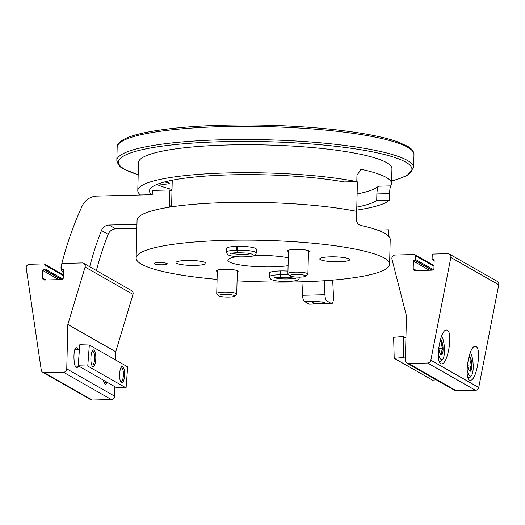 <?xml version="1.0" encoding="UTF-8"?>
<svg xmlns="http://www.w3.org/2000/svg" width="525" height="525" viewBox="0 0 525 525"><rect width="100%" height="100%" fill="white"/><g stroke="black" fill="none" stroke-linecap="round" stroke-linejoin="round"><path stroke-width="0.79" d="M140.49 194.985A126.768 20.757 1.4 0 1 137.793 190.582L138.482 162.612A126.768 20.757 -178.6 0 1 265.716 144.959A126.768 20.757 -178.6 0 1 391.939 168.807L391.578 183.612A126.768 20.757 -178.6 0 1 390.744 185.883C390.187 186.834 389.78 189.413 389.53 193.633L389.373 200.209A126.768 20.757 1.4 0 1 356.724 210.118M137.793 190.582A126.768 20.757 1.4 0 1 218.039 173.257A126.768 20.757 1.4 0 1 356.81 181.643L344.144 181.958A115.093 18.848 -178.6 0 0 219.581 175.252A115.093 18.848 -178.6 0 0 149.468 190.864A115.093 18.848 -178.6 0 0 151.718 194.703M391.578 183.612A126.768 20.757 -178.6 0 0 362.014 169.496L361.207 169.418L356.967 175.061L356.81 181.643M388.5 236.02L388.651 229.819L377.521 230.101M237.064 280.836A126.768 20.757 -178.6 0 0 389.602 264.219L390.206 239.544A126.768 20.757 1.4 0 0 360.642 225.428C357.84 224.562 356.265 222.029 355.924 217.829L356.081 211.247A126.768 20.757 -178.6 0 0 217.317 202.867A126.768 20.757 -178.6 0 0 137.071 220.192L136.146 258.024A126.768 20.757 -178.6 0 0 141.487 264.2A126.768 20.757 -178.6 0 0 217.074 279.392M356.797 207.132A115.093 18.848 -178.6 0 0 376.707 200.53L389.373 200.209M156.87 184.465A115.093 18.848 -178.6 0 0 172.029 189.453M357.118 193.974A115.093 18.848 -178.6 0 0 378.459 186.198C377.692 187.11 377.167 189.696 376.871 193.955L376.707 200.53M389.602 264.219A126.768 20.757 -178.6 0 0 263.386 240.371A126.768 20.757 -178.6 0 0 136.146 258.024M356.455 221.045L357.394 182.779A92.571 15.159 -178.6 0 0 356.823 181.027M164.135 182.077A6.674 1.089 1.4 0 1 169.011 182.943A6.674 1.089 1.4 0 1 169.293 183.271A6.674 1.089 1.4 0 1 165.487 184.163A6.674 1.089 1.4 0 1 158.432 183.862M236.847 256.666A35.031 5.736 -178.6 0 0 227.857 260.262A35.031 5.736 -178.6 0 0 229.333 261.968A35.031 5.736 -178.6 0 0 288.094 265.702M288.291 257.775A35.031 5.736 -178.6 0 0 254.691 255.347M270.053 273.774A15.015 2.461 1.4 0 1 269.417 273.046A15.015 2.461 1.4 0 1 287.963 271.103M154.265 263.872A6.674 1.089 -178.6 0 0 161.608 264.817A6.674 1.089 -178.6 0 0 167.324 263.872A6.674 1.089 -178.6 0 0 160.676 262.618A6.674 1.089 -178.6 0 0 153.982 263.55A6.674 1.089 -178.6 0 0 154.265 263.872M308.451 252.072A10.841 1.778 -178.6 0 0 309.297 251.409A10.841 1.778 -178.6 0 0 298.502 249.368A10.841 1.778 -178.6 0 0 287.621 250.878A10.841 1.778 -178.6 0 0 288.081 251.403A10.841 1.778 -178.6 0 0 288.442 251.58M237.28 272.029A10.841 1.778 -178.6 0 0 238.127 271.366A10.841 1.778 -178.6 0 0 227.332 269.325A10.841 1.778 -178.6 0 0 216.451 270.834A10.841 1.778 -178.6 0 0 216.91 271.359A10.841 1.778 -178.6 0 0 217.271 271.537M320.375 259.665A15.015 2.461 -178.6 0 0 336.899 261.785A15.015 2.461 -178.6 0 0 349.762 259.665A15.015 2.461 -178.6 0 0 334.812 256.843A15.015 2.461 -178.6 0 0 319.745 258.93A15.015 2.461 -178.6 0 0 320.375 259.665M176.623 263.307A15.015 2.461 -178.6 0 0 193.148 265.427A15.015 2.461 -178.6 0 0 206.01 263.307A15.015 2.461 -178.6 0 0 191.061 260.485A15.015 2.461 -178.6 0 0 175.993 262.579A15.015 2.461 -178.6 0 0 176.623 263.307M236.841 246.376L236.749 250.162A15.015 2.461 -178.6 0 0 226.223 252.249L227.857 254.809C230.967 256.108 235.351 256.804 241.001 256.882C257.631 256.889 255.649 254.31 256.239 252.984L256.331 249.198A15.015 2.461 -178.6 0 0 241.388 246.376A15.015 2.461 -178.6 0 0 226.321 248.463A15.015 2.461 -178.6 0 0 226.951 249.198M234.531 296.179L236.598 294.269A10.008 1.641 -178.6 0 0 236.742 294A10.008 1.641 -178.6 0 0 226.774 292.117A10.008 1.641 -178.6 0 0 216.733 293.508A10.008 1.641 -178.6 0 0 216.864 293.783L218.833 295.798A7.96 1.306 -178.6 0 0 219.063 295.969A7.96 1.306 -178.6 0 0 227.168 297.084A7.96 1.306 -178.6 0 0 234.531 296.179A7.96 1.306 -178.6 0 0 226.721 294.473A7.96 1.306 -178.6 0 0 218.833 295.798M305.701 276.229L307.768 274.312A10.008 1.641 -178.6 0 0 307.912 274.043A10.008 1.641 -178.6 0 0 297.951 272.16A10.008 1.641 -178.6 0 0 287.903 273.558A10.008 1.641 -178.6 0 0 288.035 273.827L290.003 275.842A7.96 1.306 -178.6 0 0 290.233 276.012A7.96 1.306 -178.6 0 0 298.338 277.128A7.96 1.306 -178.6 0 0 305.701 276.229A7.96 1.306 -178.6 0 0 297.892 274.516A7.96 1.306 -178.6 0 0 290.003 275.842M279.937 270.959L279.845 274.739A15.015 2.461 -178.6 0 0 269.325 276.826L270.952 279.385C274.07 280.691 278.453 281.38 284.097 281.459C300.727 281.466 298.751 278.893 299.342 277.561A15.015 2.461 -178.6 0 0 299.132 277.134M280.291 270.946L280.199 274.733L280.79 277.252C286.886 277.193 291.546 277.6 294.774 278.467L295.575 278.775M273.033 278.224L273.033 278.224C273.656 277.81 276.183 277.489 280.613 277.259L279.845 274.739M237.195 246.369L237.103 250.156L237.694 252.676L247.229 253.076L252.473 254.198M229.93 253.641L229.93 253.647C230.554 253.234 233.08 252.912 237.51 252.683L236.749 250.162M324.247 280.75A296.901 85.24 88.5 0 1 324.942 294.728A6.674 1.916 88.5 0 0 326.681 300.858L331.393 303.542A6.674 1.916 88.5 0 0 331.721 303.634A6.674 1.916 88.5 0 0 333.46 296.546A326.924 93.857 88.5 0 0 332.66 280.114M319.095 303.857L321.326 303.798A6.169 1.011 1.4 0 0 324.64 302.984A6.169 1.011 1.4 0 0 324.384 302.682A6.169 1.011 1.4 0 0 317.592 301.816A6.169 1.011 1.4 0 0 312.303 302.682A6.169 1.011 1.4 0 0 319.095 303.857L309.035 304.113A6.674 1.916 88.5 0 0 309.363 304.198L331.721 303.634M324.942 294.728L302.577 295.293A296.901 85.24 88.5 0 0 301.914 281.807M302.577 295.293A6.674 1.916 88.5 0 0 304.323 301.422L309.035 304.113M324.568 302.82A6.169 1.011 1.4 0 1 318.458 303.516A6.169 1.011 1.4 0 1 312.388 302.518M63.518 272.79A6.674 6.3 119.7 0 1 61.215 266.037A326.924 308.549 119.7 0 1 82.084 206.168A16.682 15.743 119.7 0 1 96.895 196.094L152.237 194.69L152.342 190.411L169.91 189.971L169.49 207.172M171.983 191.152L169.91 189.971M170.579 207.001A8.341 2.395 -91.5 0 1 171.695 203.109M136.972 224.339L109.036 225.048A8.341 7.868 119.7 0 0 101.45 230.514A296.901 280.212 119.7 0 0 89.696 266.752M136.874 228.336L115.743 228.874L109.036 225.048M96.403 270.578A296.901 280.212 119.7 0 1 108.157 234.34A8.341 7.868 119.7 0 1 115.743 228.874M171.032 206.935A7.009 2.008 -91.5 0 1 171.655 204.73M433.217 259.639A1.004 0.945 -60.3 0 1 434.155 260.603L433.965 268.17A2.002 1.89 -60.3 0 1 432.003 270.191L415.072 270.618A2.002 1.89 -60.3 0 1 413.201 268.695L413.385 261.128A1.004 0.945 -60.3 0 1 414.369 260.118L414.848 260.105A0.669 0.63 -60.3 0 0 415.505 259.429L415.59 255.813A1.332 1.26 -60.3 0 0 414.35 254.527L395.161 255.012A3.334 3.15 -60.3 0 0 391.985 259.291L406.462 315.886L405.379 360.294A3.334 3.15 -60.3 0 0 408.489 363.503L427.632 363.024A3.334 3.15 -60.3 0 0 430.841 360.222L450.863 257.46A3.334 3.15 -60.3 0 0 447.812 253.68L433.512 254.041A1.332 1.26 -60.3 0 0 432.206 255.393L432.114 259.009A0.669 0.63 -60.3 0 0 432.738 259.652L434.031 260.105M406.921 363.116L454.808 390.423A3.334 3.15 -60.3 0 0 456.383 390.817L475.519 390.331A3.334 3.15 -60.3 0 0 478.734 387.535L498.75 284.773A3.334 3.15 -60.3 0 0 497.273 281.38L449.38 254.074M476.057 346.625C481.832 348.948 476.588 380.632 470.498 380.238C463.568 381.596 468.405 346.133 475.112 346.408L476.057 346.625M447.326 330.238C453.095 332.561 447.858 364.245 441.768 363.851C434.831 365.21 439.668 329.746 446.381 330.022L447.326 330.238M440.423 339.517A7.704 2.146 -94.5 0 1 441.807 341.257C440.947 343.744 441.374 346.139 443.087 348.456C441.492 350.516 441.184 352.498 442.155 354.382A7.704 2.146 -94.5 0 1 440.842 354.592A7.704 2.146 -94.5 0 1 439.943 353.122A7.704 2.146 -94.5 0 1 438.749 347.452M439.904 341.408L441.807 341.257A7.704 2.146 -94.5 0 1 443.087 348.456A7.704 2.146 -94.5 0 1 442.155 354.382M441.623 336.039A12.508 3.478 -94.5 0 1 444.426 348.114A12.508 3.478 -94.5 0 1 442.824 359.048A12.508 3.478 -94.5 0 1 438.29 353.332M442.824 359.048L441.492 360.754A14.175 3.944 -94.5 0 1 440.403 361.449A14.175 3.944 -94.5 0 1 439.058 360.78M438.893 348.784L443.087 348.456M469.153 355.904A7.704 2.146 -94.5 0 1 470.544 357.643C469.678 360.13 470.105 362.526 471.824 364.836C470.229 366.903 469.914 368.885 470.892 370.768A7.704 2.146 -94.5 0 1 469.573 370.978A7.704 2.146 -94.5 0 1 468.681 369.508A7.704 2.146 -94.5 0 1 467.48 363.838M468.641 357.794L470.544 357.643A7.704 2.146 -94.5 0 1 471.824 364.836A7.704 2.146 -94.5 0 1 470.892 370.768M470.361 352.426A12.508 3.478 -94.5 0 1 473.156 364.501A12.508 3.478 -94.5 0 1 471.562 375.434A12.508 3.478 -94.5 0 1 467.02 369.718M471.562 375.434L470.223 377.14A14.175 3.944 -94.5 0 1 469.133 377.836A14.175 3.944 -94.5 0 1 467.795 377.167M467.624 365.17L471.824 364.836M405.425 358.477L403.784 357.538L394.203 358.299L432.515 380.146L436.268 379.851M403.784 357.538L403.226 336.538L405.923 338.074M394.203 358.299L393.645 337.299L403.226 336.538M62.954 263.432L82.143 262.946A3.334 3.15 119.7 0 1 85.109 267.067L67.843 324.463L66.76 368.878A3.334 3.15 119.7 0 1 63.486 372.251L44.349 372.737A3.334 3.15 119.7 0 1 41.265 370.099L26.25 268.223A3.334 3.15 119.7 0 1 29.492 264.278L43.785 263.918A1.332 1.26 119.7 0 1 45.032 265.204L44.94 268.82A0.669 0.63 119.7 0 1 44.29 269.496L43.811 269.509A1.004 0.945 119.7 0 0 42.827 270.519L42.643 278.086A2.002 1.89 119.7 0 0 44.507 280.009L61.438 279.582A2.002 1.89 119.7 0 0 63.407 277.561L63.591 269.994A1.004 0.945 119.7 0 0 62.659 269.03L62.18 269.043A0.669 0.63 119.7 0 1 61.556 268.4L61.642 264.784A1.332 1.26 119.7 0 1 62.954 263.432M83.711 263.34L131.598 290.647A3.334 3.15 119.7 0 1 132.996 294.374L115.736 351.776L67.843 324.463M78.507 366.188L76.952 367.815C73.264 368.189 72.831 347.189 76.532 347.773L78.159 349.492M107.238 382.574L105.682 384.195C104.731 384.083 103.937 382.718 103.294 380.1M115.736 351.776L115.533 359.947M114.883 386.708L114.647 396.191A3.334 3.15 119.7 0 1 111.372 399.558L92.236 400.043A3.334 3.15 119.7 0 1 90.661 399.65L42.774 372.343M119.936 379.45A6.707 1.982 91.6 0 0 121.872 381.025A6.707 1.982 91.6 0 0 123.368 375.736A6.707 1.982 91.6 0 0 122.233 368.281A6.707 1.982 91.6 0 0 120.218 369.744M91.206 363.064A6.707 1.982 91.6 0 0 93.135 364.639A6.707 1.982 91.6 0 0 94.631 359.349A6.707 1.982 91.6 0 0 93.502 351.894A6.707 1.982 91.6 0 0 91.481 353.358M89.348 345.01L79.793 344.735L78.205 365.794L116.517 387.64L126.079 387.916L127.66 366.857L89.348 345.01L87.767 366.063L78.205 365.794M87.767 366.063L126.079 387.916M122.699 366.43A8.341 2.461 -88.4 0 1 124.418 376.668A8.341 2.461 -88.4 0 1 121.091 382.561A8.341 2.461 -88.4 0 1 119.615 374.587A8.341 2.461 -88.4 0 1 121.544 366.706A8.341 2.461 -88.4 0 1 122.699 366.43M93.962 350.044A8.341 2.461 -88.4 0 1 95.681 360.281A8.341 2.461 -88.4 0 1 92.361 366.174A8.341 2.461 -88.4 0 1 90.884 358.201A8.341 2.461 -88.4 0 1 92.813 350.319A8.341 2.461 -88.4 0 1 93.962 350.044M117.16 147.282C117.029 141.501 126.217 136.631 144.729 132.687C170.579 127.444 205.282 124.865 248.83 124.957C279.024 125.14 307.598 126.702 334.537 129.649C362.283 132.759 383.329 136.808 397.668 141.809L407.873 146.442C411.797 148.706 413.831 151.403 413.976 154.534A148.45 24.308 -178.6 0 0 266.162 126.604A148.45 24.308 -178.6 0 0 117.16 147.282L116.839 160.44C117.928 164.798 120.264 167.672 123.861 169.076L138.18 174.812M413.976 154.534L413.654 167.692A148.45 24.308 -178.6 0 0 265.84 139.768A148.45 24.308 -178.6 0 0 116.839 160.44M391.643 180.922A146.783 24.038 -178.6 0 0 282.85 142.262A146.783 24.038 -178.6 0 0 124.648 169.273A146.783 24.038 -178.6 0 0 138.18 174.727M390.744 185.883L378.459 186.198M362.014 169.496L360.393 169.536M389.53 193.633L376.871 193.955M289.163 274.982A15.015 2.461 -178.6 0 0 280.199 274.733M274.805 277.758A10.677 1.746 -178.6 0 0 284.294 278.939A10.677 1.746 -178.6 0 0 293.823 278.217M256.239 252.984A15.015 2.461 -178.6 0 0 237.103 250.156M231.702 253.175A10.677 1.746 -178.6 0 0 241.192 254.363A10.677 1.746 -178.6 0 0 250.72 253.641M331.393 303.542L321.326 303.798M326.681 300.858L304.323 301.422M108.157 234.34L101.45 230.514M408.489 363.503L456.383 390.817M427.632 363.024L475.519 390.331M430.841 360.222L478.734 387.535M450.863 257.46L498.75 284.773M415.59 255.813L434.011 266.313M415.505 259.429L433.348 269.607M414.848 260.105L432.429 270.132M414.369 260.118L432.036 270.191M413.385 261.128L429.398 270.257M413.201 268.695L416.515 270.585M432.738 259.652L434.142 260.452M132.996 294.374L85.109 267.067M114.647 396.191L66.76 368.878M111.372 399.558L63.486 372.251M92.236 400.043L44.349 372.737M63.584 269.843L62.18 269.043M63.466 269.496L62.659 269.03M45.951 279.976L42.643 278.086M58.833 279.648L42.827 270.519M61.471 279.582L43.811 269.509M61.871 279.523L44.29 269.496M62.783 278.998L44.94 268.82M63.453 275.704L45.032 265.204M413.654 167.692L407.164 175.481L396.742 179.609L391.637 181.007M172.252 180.219L171.603 206.85M217.304 270.172L216.733 293.508M237.313 270.664L236.742 294M288.474 250.215L287.903 273.558M308.483 250.707L307.912 274.043M269.417 273.046L269.325 276.826M299.348 277.134L299.342 277.561M226.321 248.463L226.223 252.249M414.973 254.684L434.031 265.552M432.423 259.573L434.155 260.558M440.403 361.449L439.313 361.535M469.133 377.836L468.051 377.921M63.591 269.948L61.865 268.964M63.466 274.942L44.415 264.075M104.062 382.482L107.658 382.587M75.324 366.096L78.921 366.201M74.977 349.401L79.433 349.525"/></g></svg>
